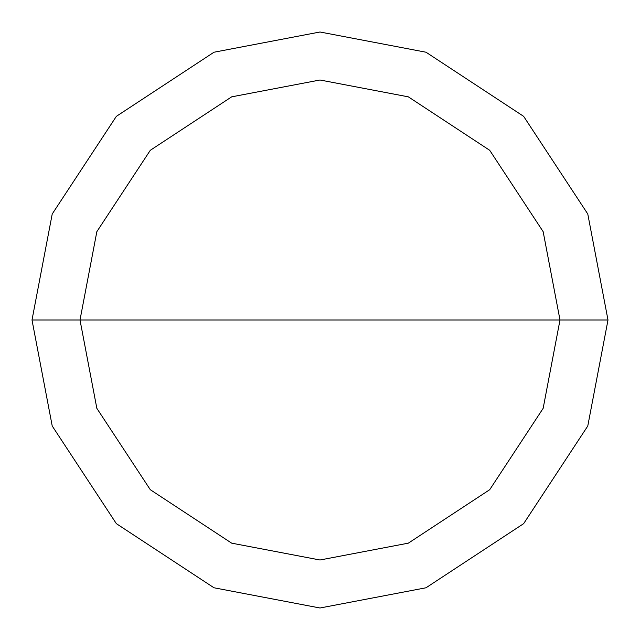 <?xml version="1.0" encoding="UTF-8"?>
<svg xmlns="http://www.w3.org/2000/svg" width="640" height="640" viewBox="0 0 640 640"><rect width="100%" height="100%" fill="white"/><g stroke="black" fill="none" stroke-linecap="round" stroke-linejoin="round"><path stroke-width="0.96" d="M80 320L96.848 231.656L150.296 150.296L231.656 96.848L320 80L408.344 96.848L489.704 150.296L543.152 231.656L560 320L80 320L96.848 408.344L150.296 489.704L231.656 543.152L320 560L408.344 543.152L489.704 489.704L543.152 408.344L560 320L608 320L587.776 426.008L523.648 523.648L426.008 587.776L320 608L213.992 587.776L116.352 523.648L52.224 426.008L32 320L52.224 426.008L116.352 523.648L213.992 587.776L320 608L426.008 587.776L523.648 523.648L587.776 426.008L608 320L587.776 213.992L523.648 116.352L426.008 52.224L320 32L213.992 52.224L116.352 116.352L52.224 213.992L32 320L560 320L543.152 408.344L489.704 489.704L408.344 543.152L320 560L231.656 543.152L150.296 489.704L96.848 408.344L80 320L32 320L52.224 213.992L116.352 116.352L213.992 52.224L320 32L426.008 52.224L523.648 116.352L587.776 213.992L608 320L560 320L543.152 231.656L489.704 150.296L408.344 96.848L320 80L231.656 96.848L150.296 150.296L96.848 231.656L80 320"/></g></svg>
